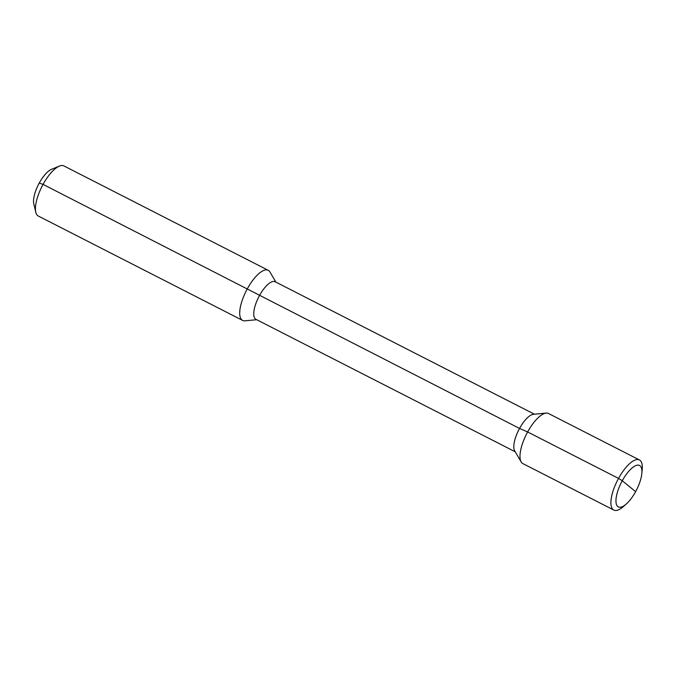 <?xml version="1.0" encoding="UTF-8"?>
<svg xmlns="http://www.w3.org/2000/svg" width="676" height="676" viewBox="0 0 676 676"><rect width="100%" height="100%" fill="white"/><g stroke="black" fill="none" stroke-linecap="round" stroke-linejoin="round"><path stroke-width="1.01" d="M628.942 486.196L635.617 491.655A23.263 8.45 -62.9 0 0 641.837 473.513A23.263 8.45 -62.9 0 0 636.032 465.51A23.263 8.45 -62.9 0 0 622.275 480.737A23.263 8.45 117.1 0 0 616.132 503.13A23.263 8.45 117.1 0 0 626.221 504.076A23.263 8.45 117.1 0 0 635.617 491.655L622.275 480.737L618.54 478.405A28.138 10.224 -62.9 0 1 639.412 459.95L548.506 413.501A28.138 10.224 117.1 0 0 546.132 413.095A28.138 10.224 117.1 0 0 527.635 431.956L519.54 428.44L43.07 184.396L39.25 183.061A21.1 7.664 -62.9 0 1 51.486 169.346L59.378 166.11A28.138 10.224 -62.9 0 1 63.941 165.941L268.22 270.299A28.138 10.224 -62.9 0 1 269.935 271.989L275.901 282.129M39.25 183.061A21.1 7.664 117.1 0 0 33.8 203.958L35.803 212.256A28.138 10.224 117.1 0 0 38.338 216.05L242.616 320.416A28.138 10.224 117.1 0 0 244.991 320.821L256.703 319.714M35.803 212.256A28.138 10.224 117.1 0 1 43.07 184.396A28.138 10.224 -62.9 0 1 59.378 166.11M268.22 270.299A28.138 10.224 -62.9 0 0 247.348 288.762A28.138 10.224 117.1 0 0 242.616 320.416M515.213 451.788L255.925 319.317A21.1 7.664 117.1 0 1 259.474 295.573A21.1 7.664 -62.9 0 1 275.124 281.731L534.42 414.202M546.132 413.095L533.415 414.303A21.1 7.664 -62.9 0 0 519.54 428.44A21.1 7.664 117.1 0 0 514.706 450.917L521.179 461.928A28.138 10.224 117.1 0 0 522.903 463.618L613.808 510.059A28.138 10.224 117.1 0 0 623.314 506.628L626.221 504.076M639.412 459.95A28.138 10.224 -62.9 0 1 642.2 469.659L641.837 473.513M521.179 461.928A28.138 10.224 117.1 0 1 527.635 431.956L618.54 478.405A28.138 10.224 117.1 0 0 613.808 510.059"/></g></svg>
